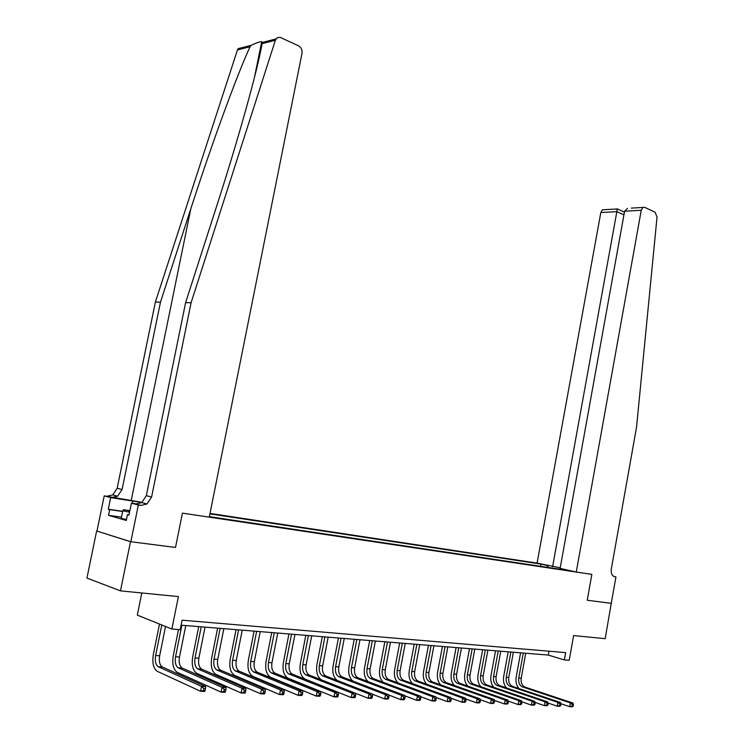 <?xml version="1.0" encoding="UTF-8"?>
<svg xmlns="http://www.w3.org/2000/svg" width="744" height="744" viewBox="0 0 744 744"><rect width="100%" height="100%" fill="white"/><g stroke="black" fill="none" stroke-linecap="round" stroke-linejoin="round"><path stroke-width="1.12" d="M141.797 592.968L137.305 615.111L171.883 629.043L180.178 629.694L182.085 620.18L565.682 652.609L564.371 659.909L569.207 660.291L573.633 635.571L605.179 638.678L611.27 603.3M130.851 541.734L175.51 547.454L182.429 513.128L209.278 517.145L302.008 53.298C302.389 49.941 301.264 47.467 298.642 45.886L280.097 37.321L277.121 37.804L275.373 40.25L191.087 302.752L151.599 497.02L146.996 503.986L140.951 505.418L138.338 505.027L130.851 541.734L96.636 530.993L86.936 578.088L120.472 590.866L130.498 541.688L175.51 547.454L182.429 513.128L591.852 574.387L576.256 572.052L641.244 210.273L624.607 211.212L560.12 568.37L576.256 572.052M560.223 567.812L537.075 563.115L210.022 513.406M96.636 530.993L130.498 541.688M548.161 567.43L547.249 565.514L540.953 564.073L209.929 513.862M547.249 565.514L548.254 565.663M564.557 569.383L563.059 569.672M209.371 516.643L570.071 570.722L563.552 569.234M171.883 629.043L178.393 596.586L120.472 590.866M613.651 576.386L615.948 576.907L611.261 603.319L587.23 600.241L611.447 603.347M587.23 600.241L591.852 574.387L587.23 600.241M181.08 625.174L548.309 655.083L564.371 659.909M549.016 651.195L548.309 655.083M540.953 564.073L540.553 566.296M559.916 569.197L560.055 567.784M518.894 688.535C516.401 685.522 515.49 681.755 516.169 677.226L520.605 652.823M525.738 653.241L521.2 678.212C520.716 682.49 521.916 685.429 524.808 687.019L572.899 703.043L570.425 702.931L572.424 704.587L572.155 706.084L573.14 706.13L573.41 704.624L572.424 704.587M523.283 653.046L518.735 678.063C518.243 682.35 519.442 685.289 522.335 686.879L570.425 702.931L569.746 706.698L560.79 703.685M573.14 706.13L572.229 706.8L569.746 706.698L572.155 706.084M573.41 704.624L572.899 703.043M631.331 208.115L644.667 207.334L655.092 212.198L657.036 217.034L636.566 427.019L611.326 568.955C610.843 573.28 611.94 575.865 614.6 576.702L615.948 576.907M552.606 566.658L616.85 211.649L600.817 212.561L602.426 209.817L617.213 208.952L616.85 211.649L623.946 214.858M537.075 563.115L600.817 212.561M642.863 207.455L641.244 210.273M627.49 208.357L624.607 211.212M142.085 502.349L104.216 495.876L96.98 531.039M191.087 302.752L185.609 302.641L216.513 206.627C238.192 139.64 257.787 69.285 262.083 43.645L261.693 41.673C259.851 41.608 256.327 42.827 251.119 45.328L250.049 46.723C237.224 74.381 211.752 143.964 190.79 208.869L160.481 302.129L122.081 489.515L117.58 496.22L111.656 497.569M160.481 302.129L155.384 302.027L117.171 488.269L112.688 494.927L106.773 496.267M140.951 505.418L135.715 504.014L141.732 502.6L146.317 495.681L185.609 302.641M250.049 46.723L237.457 49.941L155.384 302.027M138.338 505.027L131.418 503.167L128.982 515.09L127.475 514.662L129.028 514.885M121.486 517.145L108.559 515.313L126.285 520.475L127.475 514.662M108.559 515.313L109.721 509.631L108.289 509.221L110.67 497.606L104.216 495.876M141.909 502.479L110.67 497.606M131.418 503.167L137.463 504.079M237.457 49.941L238.061 48.686L251.119 45.328M108.289 509.221L122.676 511.314M122.639 511.509L109.721 509.631M260.688 46.63L261.469 46.937M506.459 687.94C503.93 684.899 503 681.067 503.697 676.445L508.189 651.818M513.369 652.237L508.775 677.44C508.273 681.764 509.463 684.722 512.356 686.331L560.427 702.485L557.898 702.373L559.906 704.038L559.637 705.554L560.651 705.6L560.92 704.084L559.906 704.038M510.868 652.032L506.255 677.282C505.753 681.616 506.952 684.582 509.835 686.191L557.898 702.373L557.219 706.177L548.04 703.052M560.651 705.6L559.748 706.279L557.219 706.177L559.637 705.554M560.92 704.084L560.427 702.485M493.802 687.335C491.207 684.275 490.277 680.379 490.984 675.645L495.541 650.786M500.759 651.214L496.109 676.659C495.597 681.02 496.778 684.006 499.661 685.624L547.696 701.918L545.12 701.797L547.147 703.48L546.868 705.014L547.9 705.061L548.179 703.526L547.147 703.48M498.21 651L493.542 676.501C493.03 680.872 494.211 683.866 497.094 685.484L545.12 701.797L544.431 705.638L535.02 702.41M547.9 705.061L547.007 705.749L544.431 705.638L546.868 705.014M548.179 703.526L547.696 701.918M480.894 686.731C478.252 683.643 477.295 679.681 478.02 674.836L482.642 649.735M487.906 650.163L483.191 675.859C482.67 680.258 483.851 683.28 486.725 684.908L534.713 701.332L532.09 701.22L534.127 702.913L533.839 704.466L534.899 704.512L535.178 702.959L534.127 702.913M485.311 649.949L480.578 675.692C480.057 680.109 481.229 683.131 484.111 684.759L532.09 701.22L531.383 705.089L521.739 701.75M534.899 704.512L534.015 705.2L531.383 705.089L533.839 704.466M535.178 702.959L534.713 701.332M467.734 686.108C465.037 683.001 464.061 678.974 464.814 674.008L469.492 648.666M474.802 649.094L470.022 675.041C469.492 679.486 470.664 682.527 473.528 684.173L521.47 700.736L518.782 700.625L520.828 702.336L520.549 703.898L521.618 703.945L521.907 702.383L520.828 702.336M472.152 648.88L467.362 674.873C466.823 679.328 467.995 682.378 470.859 684.024L518.782 700.625L518.075 704.54L508.18 701.081M521.618 703.945L520.763 704.652L518.075 704.54L520.549 703.898M521.907 702.383L521.47 700.736M129.782 511.156L128.684 511.202L129.67 511.705M126.48 519.535L121.225 518.41L122.788 510.775L123.467 509.724L129.884 510.663M129.577 512.197L122.788 510.775M454.324 685.484C451.571 682.36 450.566 678.258 451.338 673.162L456.081 647.568M461.447 648.005L456.593 674.204C456.053 678.695 457.216 681.774 460.08 683.429L507.947 700.132L505.204 700.011L507.269 701.741L506.98 703.331L508.078 703.378L508.357 701.787L507.269 701.741M458.741 647.792L453.877 674.036C453.329 678.537 454.491 681.616 457.355 683.28L505.204 700.011L504.488 703.973L494.341 700.392M508.078 703.378L507.222 704.084L504.488 703.973L506.98 703.331M508.357 701.787L507.947 700.132M440.653 684.861C437.825 681.718 436.802 677.533 437.593 672.306L442.401 646.462M447.814 646.899L442.903 673.357C442.345 677.886 443.498 680.993 446.353 682.667L494.137 699.518L491.347 699.388L493.411 701.136L493.123 702.736L494.239 702.792L494.537 701.192L493.411 701.136M445.061 646.676L440.132 673.181C439.574 677.728 440.718 680.834 443.573 682.518L491.347 699.388L490.612 703.387L480.215 699.676M494.239 702.792L493.411 703.508L490.612 703.387L493.123 702.736M494.537 701.192L494.137 699.518M426.712 684.229C423.81 681.076 422.759 676.808 423.569 671.432L428.451 645.318M433.91 645.764L428.925 672.492C428.358 677.068 429.502 680.202 432.348 681.895L480.038 698.886L477.183 698.756L479.266 700.523L478.969 702.141L480.113 702.187L480.41 700.578L479.266 700.523M431.102 645.541L426.098 672.316C425.531 676.901 426.665 680.044 429.511 681.736L477.183 698.756L476.439 702.801L465.791 698.951M480.113 702.187L479.303 702.913L476.439 702.801L478.969 702.141M480.41 700.578L480.038 698.886M412.502 683.587C409.516 680.425 408.437 676.073 409.265 670.53L414.213 644.164M419.728 644.611L414.668 671.6C414.092 676.231 415.217 679.393 418.054 681.104L465.642 698.235L462.722 698.105L464.823 699.89L464.516 701.527L465.688 701.583L465.986 699.946L464.823 699.89M416.854 644.378L411.785 671.423C411.2 676.064 412.325 679.235 415.161 680.937L462.722 698.105L461.968 702.187L451.05 698.207M465.688 701.583L464.888 702.317L461.968 702.187L464.516 701.527M465.986 699.946L465.642 698.235M398.012 682.946C394.925 679.784 393.809 675.347 394.655 669.619L399.677 642.974M405.248 643.43L400.123 670.697C399.528 675.375 400.644 678.575 403.471 680.295L450.929 697.584L447.953 697.444L450.064 699.248L449.757 700.904L450.948 700.95L451.255 699.304L450.064 699.248M402.318 643.197L397.175 670.521C396.58 675.199 397.696 678.407 400.514 680.128L447.953 697.444L447.191 701.573L435.993 697.444M450.948 700.95L450.167 701.694L447.191 701.573L449.757 700.904M451.255 699.304L450.929 697.584M383.234 682.313C380.035 679.16 378.873 674.622 379.756 668.689L384.843 641.774M390.47 642.23L385.271 669.777C384.657 674.501 385.764 677.728 388.582 679.467L435.9 696.905L432.859 696.765L434.98 698.597L434.663 700.262L435.882 700.318L436.198 698.644L434.98 698.597M387.485 641.988L382.258 669.591C381.653 674.324 382.751 677.561 385.559 679.3L432.859 696.765L432.078 700.941L420.602 696.663M435.882 700.318L435.128 701.071L432.078 700.941L434.663 700.262M436.198 698.644L435.9 696.905M368.178 681.671C364.839 678.547 363.63 673.906 364.532 667.731L369.703 640.538M375.385 641.003L370.103 668.837C369.48 673.608 370.568 676.873 373.376 678.621L420.537 696.217L417.421 696.077L419.56 697.919L419.244 699.611L420.49 699.667L420.806 697.974L419.56 697.919M372.326 640.751L367.034 668.651C366.411 673.432 367.49 676.696 370.289 678.454L417.421 696.077L416.64 700.299L404.876 695.854M420.49 699.667L419.756 700.429L416.64 700.299L419.244 699.611M420.806 697.974L420.537 696.217M352.851 681.048C349.345 677.979 348.053 673.218 348.992 666.764L354.237 639.273M359.975 639.747L354.618 667.88C353.977 672.697 355.055 675.989 357.845 677.756L404.829 695.51L401.648 695.37L403.797 697.24L403.471 698.942L404.745 698.997L405.071 697.295L403.797 697.24M356.85 639.487L351.475 667.684C350.843 672.511 351.912 675.812 354.693 677.589L401.648 695.37L400.849 699.639L388.796 695.026M404.745 698.997L404.029 699.769L400.849 699.639L403.471 698.942M405.071 697.295L404.829 695.51M337.283 680.462C333.535 677.505 332.14 672.604 333.117 665.768L338.436 637.989M344.24 638.464L338.799 666.894C338.148 671.767 339.208 675.096 341.98 676.882L388.768 694.794L385.513 694.645L387.671 696.533L387.345 698.263L388.656 698.318L388.973 696.589L387.671 696.533M341.05 638.203L335.591 666.698C334.94 671.581 335.99 674.92 338.762 676.705L385.513 694.645L384.704 698.96L372.353 694.171M388.656 698.318L387.959 699.1L384.704 698.96L387.345 698.263M388.973 696.589L388.768 694.794M372.186 697.621L372.521 695.873L371.182 695.817L370.856 697.565L372.186 697.621L371.516 698.411L368.187 698.272L321.594 679.932C317.456 677.226 315.884 672.167 316.898 664.755L322.301 636.678M328.16 637.152L322.626 665.889C321.966 670.818 323.008 674.185 325.76 675.98L372.344 694.059L369.015 693.91L371.182 695.817M324.896 636.892L319.353 665.694C318.683 670.623 319.725 673.999 322.478 675.803L369.015 693.91L368.187 698.272L370.856 697.565M372.521 695.873L372.344 694.059M355.344 696.905L355.678 695.138L354.311 695.082L353.977 696.849L355.344 696.905L354.702 697.705L351.289 697.565L304.938 679.049C300.827 676.315 299.283 671.209 300.316 663.713L305.812 635.33M311.727 635.813L306.109 664.866C305.431 669.842 306.454 673.246 309.197 675.059L355.539 693.306L352.126 693.157L354.311 695.082M308.397 635.543L302.762 664.662C302.083 669.646 303.106 673.05 305.831 674.873L352.126 693.157L351.289 697.565L353.977 696.849M355.678 695.138L355.539 693.306M338.102 696.17L338.446 694.385L337.041 694.329L336.707 696.114L338.102 696.17L337.488 696.989L333.991 696.84L287.909 678.156C283.827 675.394 282.311 670.232 283.371 662.653L288.951 633.962M294.931 634.446L289.23 663.825C288.523 668.856 289.537 672.288 292.252 674.12L338.334 692.534L334.847 692.376L337.041 694.329M291.527 634.167L285.808 663.611C285.101 668.651 286.105 672.092 288.821 673.934L334.847 692.376L333.991 696.84L336.707 696.114M338.446 694.385L338.334 692.534M320.45 695.426L320.803 693.622L319.371 693.557L319.018 695.361L320.45 695.426L319.864 696.254L316.293 696.105L270.5 677.235C266.445 674.455 264.966 669.228 266.045 661.574L271.718 632.558M277.754 633.051L271.96 662.746C271.244 667.842 272.239 671.311 274.927 673.162L320.729 691.743L317.158 691.585L319.371 693.557M274.276 632.763L268.463 662.532C267.747 667.628 268.733 671.107 271.421 672.967L317.158 691.585L316.293 696.105L319.018 695.361M320.803 693.622L320.729 691.743M302.38 694.664L302.734 692.831L301.264 692.766L300.911 694.598L302.38 694.664L301.822 695.501L298.167 695.342L252.681 676.296C248.673 673.487 247.222 668.205 248.329 660.467L254.085 631.117M260.195 631.619L254.309 661.658C253.574 666.801 254.541 670.307 257.21 672.176L302.706 690.934L299.051 690.776L301.264 692.766M256.634 631.331L250.728 661.435C249.993 666.587 250.951 670.102 253.62 671.981L299.051 690.776L298.167 695.342L300.911 694.598M302.734 692.831L302.706 690.934M283.873 693.873L284.227 692.022L282.729 691.957L282.367 693.808L283.873 693.873L283.343 694.729L279.595 694.571L234.462 675.338C230.482 672.492 229.068 667.163 230.203 659.333L236.062 629.656M242.228 630.159L236.248 660.533C235.495 665.741 236.443 669.284 239.084 671.172L284.236 690.106L280.497 689.939L282.729 691.957M238.582 629.861L232.584 660.309C231.83 665.527 232.77 669.079 235.411 670.967L280.497 689.939L279.595 694.571L282.367 693.808M284.227 692.022L284.236 690.106M264.901 693.073L265.273 691.204L263.729 691.13L263.367 693.008L264.901 693.073L264.408 693.938L260.567 693.771L215.816 674.352C211.873 671.488 210.496 666.094 211.659 658.17L217.611 628.15M223.842 628.661L217.76 659.389C216.988 664.652 217.918 668.233 220.54 670.149L265.32 689.26L261.488 689.093L263.729 691.13M220.122 628.355L214.012 659.156C213.24 664.429 214.16 668.028 216.774 669.935L261.488 689.093L260.567 693.771L263.367 693.008M265.273 691.204L265.32 689.26M245.464 692.246L245.836 690.358L244.264 690.283L243.893 692.18L245.464 692.246L245.008 693.12L241.075 692.962L196.723 673.348C192.826 670.446 191.478 664.996 192.677 656.98L198.732 626.615M205.037 627.127L198.853 658.217C198.053 663.536 198.955 667.163 201.55 669.089L245.939 688.395L242.005 688.219L244.264 690.283M201.215 626.811L195.012 657.975C194.212 663.313 195.114 666.95 197.699 668.884L242.005 688.219L241.075 692.962L243.893 692.18M245.836 690.358L245.939 688.395M225.534 691.409L225.916 689.483L224.297 689.418L223.925 691.334L225.534 691.409L225.116 692.292L221.08 692.125L177.174 672.316C173.324 669.386 172.022 663.871 173.25 655.771L178.495 629.564M185.777 625.555L179.481 657.008C178.672 662.402 179.546 666.066 182.103 668.019L226.064 687.503L222.028 687.326L224.297 689.418M181.871 625.239L175.556 656.766C174.738 662.169 175.612 665.843 178.16 667.796L222.028 687.326L221.08 692.125L223.925 691.334M225.916 689.483L226.064 687.503M205.102 690.544L205.493 688.591L203.828 688.526L203.447 690.469L205.102 690.544L204.721 691.436L200.582 691.269L157.142 671.265C153.357 668.307 152.083 662.727 153.348 654.525L159.486 624.049M165.54 626.485L159.653 655.78C158.816 661.23 159.662 664.941 162.192 666.912L205.688 686.591L201.55 686.405L203.828 688.526M161.783 624.969L155.626 655.529C154.789 660.998 155.636 664.718 158.156 666.689L201.55 686.405L200.582 691.269L203.447 690.469M205.493 688.591L205.688 686.591M521.2 678.212L518.735 678.063M525.05 687.112L522.586 686.972M190.79 208.869L131.195 500.554M122.081 489.515L117.171 488.269M146.317 495.681L151.599 497.02M260.623 46.946L261.395 47.3M275.373 40.25L262.083 43.645M132.33 503.307L132.804 500.982M508.775 677.44L506.255 677.282M512.597 686.424L510.086 686.284M496.109 676.659L493.542 676.501M499.912 685.717L497.345 685.577M483.191 675.859L480.578 675.692M486.967 685.001L484.353 684.852M470.022 675.041L467.362 674.873M473.779 684.266L471.11 684.127M456.593 674.204L453.877 674.036M460.322 683.522L457.597 683.373M442.903 673.357L440.132 673.181M446.595 682.769L443.815 682.611M428.925 672.492L426.098 672.316M432.589 681.988L429.753 681.83M414.668 671.6L411.785 671.423M418.295 681.197L415.403 681.039M400.123 670.697L397.175 670.521M403.713 680.388L400.756 680.23M385.271 669.777L382.258 669.591M388.824 679.56L385.801 679.393M370.103 668.837L367.034 668.651M373.609 678.723L370.531 678.547M354.618 667.88L351.475 667.684M358.078 677.858L354.935 677.691M338.799 666.894L335.591 666.698M342.212 676.984L339.004 676.808M322.626 665.889L319.353 665.694M326.002 676.082L322.719 675.905M306.109 664.866L302.762 664.662M309.43 675.161L306.072 674.975M289.23 663.825L285.808 663.611M292.485 674.231L289.053 674.036M271.96 662.746L268.463 662.532M275.168 673.264L271.653 673.069M254.309 661.658L250.728 661.435M257.443 672.288L253.853 672.083M236.248 660.533L232.584 660.309M239.317 671.283L235.643 671.079M217.76 659.389L214.012 659.156M220.763 670.251L217.006 670.046M198.853 658.217L195.012 657.975M201.773 669.2L197.923 668.986M179.481 657.008L175.556 656.766M182.327 668.121L178.383 667.907M159.653 655.78L155.626 655.529M162.415 667.024L158.37 666.801M524.808 687.019L522.335 686.879M624.439 212.133L617.213 208.85M261.693 41.673L254.439 77.525M141.732 502.6L146.996 503.986M117.58 496.22L112.688 494.927M275.996 38.939L262.241 42.473M512.356 686.331L509.835 686.191M499.661 685.624L497.094 685.484M486.725 684.908L484.111 684.759M473.528 684.173L470.859 684.024M460.08 683.429L457.355 683.28M446.353 682.667L443.573 682.518M432.348 681.895L429.511 681.736M418.054 681.104L415.161 680.937M403.471 680.295L400.514 680.128M388.582 679.467L385.559 679.3M373.376 678.621L370.289 678.454M357.845 677.756L354.693 677.589M341.98 676.882L338.762 676.705M325.76 675.98L322.478 675.803M309.197 675.059L305.831 674.873M292.252 674.12L288.821 673.934M274.927 673.162L271.421 672.967M257.21 672.176L253.62 671.981M239.084 671.172L235.411 670.967M220.54 670.149L216.774 669.935M201.55 669.089L197.699 668.884M182.103 668.019L178.16 667.796M162.192 666.912L158.156 666.689"/></g></svg>
